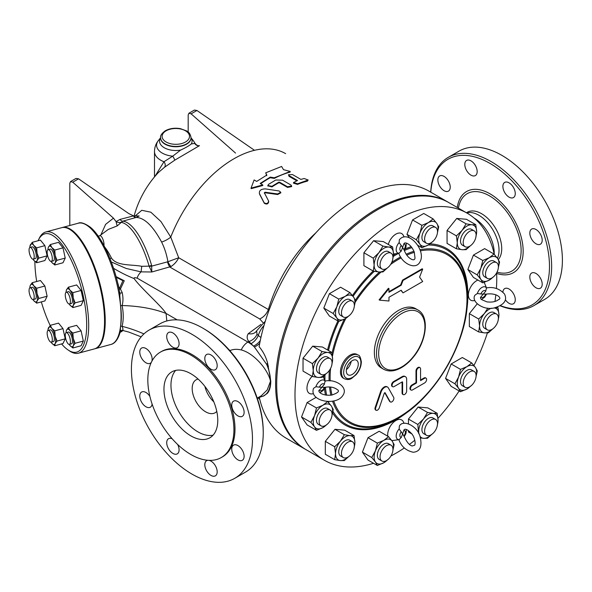 <?xml version="1.0" encoding="UTF-8"?>
<svg xmlns="http://www.w3.org/2000/svg" width="592" height="592" viewBox="0 0 592 592"><rect width="100%" height="100%" fill="white"/><g stroke="black" fill="none" stroke-linecap="round" stroke-linejoin="round"><path stroke-width="0.89" d="M502.911 292.026A8.754 5.054 60 0 1 504.702 288.6A8.754 5.054 60 0 1 513.449 293.654A8.754 5.054 60 0 1 513.449 303.763A8.754 5.054 60 0 1 505.39 299.796M444.052 190.698A8.754 5.054 60 0 1 438.332 182.98A8.754 5.054 60 0 1 439.671 175.972A8.754 5.054 60 0 1 444.052 176.401A8.754 5.054 60 0 1 449.765 184.119A8.754 5.054 60 0 1 448.425 191.127A8.754 5.054 60 0 1 444.052 190.698M466.607 170.526A8.754 5.054 60 0 1 466.607 160.417A8.754 5.054 60 0 1 475.361 165.471A8.754 5.054 60 0 1 475.361 175.58A8.754 5.054 60 0 1 466.607 170.526M502.889 186.421A8.754 5.054 60 0 1 504.702 182.41A8.754 5.054 60 0 1 511.444 184.756A8.754 5.054 60 0 1 515.262 193.562A8.754 5.054 60 0 1 513.449 197.573A8.754 5.054 60 0 1 506.708 195.227A8.754 5.054 60 0 1 502.889 186.421M531.638 229.067L531.638 229.067A8.754 5.054 60 0 1 540.385 234.121A8.754 5.054 60 0 1 540.385 244.222L540.385 244.222A8.754 5.054 60 0 1 531.638 239.168A8.754 5.054 60 0 1 531.638 229.067M536.012 273.482A8.754 5.054 60 0 1 541.732 281.2A8.754 5.054 60 0 1 540.385 288.208A8.754 5.054 60 0 1 536.012 287.779A8.754 5.054 60 0 1 530.299 280.068A8.754 5.054 60 0 1 531.638 273.053A8.754 5.054 60 0 1 536.012 273.482M500.447 305.694A84.086 48.544 -120 0 0 549.487 266.415A84.086 48.544 -120 0 0 492.5 164.924A84.086 48.544 -120 0 0 430.784 192.185M498.353 259.585A28.534 16.472 -120 0 0 501.72 248.64A28.534 16.472 -120 0 0 489.266 219.921A28.534 16.472 -120 0 0 467.273 212.276L466.429 212.765M430.695 192.141A85.603 49.425 60 0 1 448.307 157.331A85.603 49.425 60 0 1 514.27 180.264A85.603 49.425 60 0 1 551.64 266.415A85.603 49.425 60 0 1 533.91 305.605A85.603 49.425 60 0 1 500.218 305.827M533.91 305.605L544.67 299.389A85.603 49.425 -120 0 0 562.4 260.206A85.603 49.425 -120 0 0 525.03 174.055A85.603 49.425 -120 0 0 459.066 151.123L448.307 157.331M497.472 258.275A28.534 16.472 -120 0 0 499.026 250.194A28.534 16.472 -120 0 0 469.878 212.498L466.518 212.817M494.194 253.938A28.534 16.472 -120 0 0 494.216 252.976A28.534 16.472 -120 0 0 474.133 218.078M208.939 460.354A8.754 5.054 60 0 1 216.228 467.495A8.754 5.054 60 0 1 215.37 475.857A8.754 5.054 60 0 1 206.615 470.803A8.754 5.054 60 0 1 206.615 460.702A8.754 5.054 60 0 1 208.007 460.295M177.674 444.503A8.754 5.054 60 0 1 177.274 453.864A8.754 5.054 60 0 1 170.533 451.518A8.754 5.054 60 0 1 166.715 442.712A8.754 5.054 60 0 1 168.528 438.709A8.754 5.054 60 0 1 172.154 438.761M152.107 404.04A8.754 5.054 60 0 1 150.338 407.215A8.754 5.054 60 0 1 141.592 402.16A8.754 5.054 60 0 1 141.592 392.052L141.592 392.052A8.754 5.054 60 0 1 149.894 396.388M151.382 362.23A8.754 5.054 60 0 1 150.338 363.229A8.754 5.054 60 0 1 141.592 358.175A8.754 5.054 60 0 1 141.592 348.066A8.754 5.054 60 0 1 145.965 348.503A8.754 5.054 60 0 1 151.804 361.386M177.274 337.573A8.754 5.054 60 0 1 177.274 347.674A8.754 5.054 60 0 1 168.528 342.62A8.754 5.054 60 0 1 168.528 332.519A8.754 5.054 60 0 1 177.274 337.573M217.183 365.664A8.754 5.054 60 0 1 215.37 369.667A8.754 5.054 60 0 1 206.615 364.613A8.754 5.054 60 0 1 206.615 354.512A8.754 5.054 60 0 1 213.357 356.858A8.754 5.054 60 0 1 217.183 365.664M242.306 416.324L242.306 416.324A8.754 5.054 60 0 1 233.551 411.27A8.754 5.054 60 0 1 233.551 401.161A8.754 5.054 60 0 1 242.306 406.216A8.754 5.054 60 0 1 242.306 416.324M237.925 459.873A8.754 5.054 60 0 1 232.212 452.162A8.754 5.054 60 0 1 233.551 445.147A8.754 5.054 60 0 1 242.306 450.201A8.754 5.054 60 0 1 242.306 460.31A8.754 5.054 60 0 1 237.925 459.873M327.672 423.865L322.936 427.602L316.483 430.332L307.122 424.93L301.528 416.975L310.889 422.377L314.552 415.673L316.483 407.962L322.936 405.231L327.665 401.509L331.328 405.986L333.259 409.464L332.045 415.073M316.483 430.332L314.552 426.854L310.889 422.377M373.537 463.277A142.672 82.377 -60 0 1 324.534 460.339L306.242 449.779A142.672 82.377 -60 0 1 276.693 384.46A142.672 82.377 -60 0 1 338.972 240.877A142.672 82.377 -60 0 1 448.914 202.656L467.206 213.216A142.672 82.377 -60 0 1 494.298 254.39M324.534 460.339A142.672 82.377 -60 0 1 294.986 395.027A142.672 82.377 -60 0 1 357.265 251.445A142.672 82.377 -60 0 1 467.206 213.216M496.636 272.897A142.672 82.377 -60 0 1 496.399 288.511M495.837 294.735A142.672 82.377 -60 0 1 494.956 301.461M487.401 332.926A142.672 82.377 -60 0 1 473.926 365.516M459.163 390.957A142.672 82.377 -60 0 1 437.984 418.322M414.829 440.248A142.672 82.377 -60 0 1 409.442 444.377M404.336 447.974A142.672 82.377 -60 0 1 390.935 455.981M496.962 307.211L498.072 307.855L498.938 314.811L498.064 320.775M498.375 318.888A13.697 7.911 120 0 0 498.938 314.811A13.697 7.911 120 0 0 494.091 307.921A13.697 7.911 120 0 0 494.024 307.914L498.072 307.855M332.541 401.117A97.843 56.492 120 0 0 398.246 418.041A97.843 56.492 120 0 0 467.436 298.205L467.436 295.822A100.758 58.171 -60 0 0 428.371 244.984L421.918 247.708L419.987 244.23A13.697 7.911 120 0 0 428.379 244.977A13.697 7.911 120 0 0 431.627 242.454M263.24 431.679L263.24 432.922L263.24 431.679A84.086 48.544 -120 0 0 203.781 328.701L202.708 328.079A85.603 49.425 60 0 1 263.24 432.922A85.603 49.425 60 0 1 245.51 472.113L234.75 478.321A85.603 49.425 -120 0 0 252.481 439.138A85.603 49.425 -120 0 0 215.111 352.987A85.603 49.425 -120 0 0 149.147 330.055A85.603 49.425 -120 0 0 149.14 428.897A85.603 49.425 -120 0 0 234.75 478.321M149.147 330.055L159.907 323.839A85.603 49.425 60 0 1 202.708 328.079M221.304 457.527L222.385 456.906A60.872 35.143 -120 0 0 234.987 429.037A60.872 35.143 -120 0 0 208.421 367.78A60.872 35.143 -120 0 0 161.505 351.47L160.432 352.092A60.872 35.143 -120 0 0 160.432 422.385A60.872 35.143 -120 0 0 221.304 457.527A60.872 35.143 -120 0 0 233.914 429.659A60.872 35.143 -120 0 0 207.341 368.402A60.872 35.143 -120 0 0 160.432 352.092M217.775 420.342A38.043 21.963 -120 0 0 201.162 382.055A38.043 21.963 -120 0 0 171.843 371.857A38.043 21.963 -120 0 0 171.843 415.791A38.043 21.963 -120 0 0 209.894 437.762A38.043 21.963 -120 0 0 217.775 420.342M175.669 370.4A38.043 21.963 -120 0 0 178.843 411.751A38.043 21.963 -120 0 0 213.068 435.179M198.105 379.065A19.025 10.982 -120 0 0 196.122 379.812A19.025 10.982 -120 0 0 196.122 401.776A19.025 10.982 -120 0 0 215.14 412.765A19.025 10.982 -120 0 0 216.783 411.41M204.913 386.428A19.025 10.982 -120 0 0 213.816 401.835M283.494 169.66L290.228 171.443L274.318 177.778L270.278 177.104L260.191 183.439L262.744 184.919L251.038 188.123L254.138 179.946L256.691 181.426L266.785 175.084L265.712 172.812L281.614 166.478L283.494 169.66M274.318 177.778L274.296 178.414A103.489 59.748 120 0 1 290.087 172.124L290.228 171.443M266.77 175.713L265.712 172.812M262.744 184.919L262.811 185.503L251.149 188.663L251.038 188.123M274.296 178.414L270.263 177.733A103.489 59.748 120 0 0 260.68 183.727M270.263 177.733L270.278 177.104M264.335 192.807L265.09 192.215L277.589 193.947L280.756 192.252L279.121 190.979L265.46 188.9C260.976 188.974 258.97 190.55 259.444 193.636L264.143 202.767C266.637 204.144 268.124 203.559 268.605 201.021L264.313 192.733M259.562 194.169L264.291 203.278C266.785 204.654 268.265 204.077 268.731 201.546L268.605 201.021M280.756 192.252L280.8 192.851L277.655 194.531L265.186 192.777L264.439 193.362M304.133 178.51L308.173 180.012L297.621 183.742L293.536 182.514L297.547 180.508L289.177 175.676L288.474 174.729L292.515 174.573L300.884 179.406L304.133 178.51M308.173 180.012L307.374 181.152A103.489 59.748 120 0 0 297.547 184.401L293.469 183.165L293.536 182.514M296.77 180.789L289.074 176.342L288.474 174.729M287.534 186.783L291.641 185.992L290.938 185.015L282.576 180.183L275.776 179.998L268.546 184.349L267.836 185.518L271.935 186.302L278.736 182.188L279.587 182.195L287.534 186.783L287.52 187.412L279.572 182.824L278.728 182.817A103.489 59.748 120 0 0 271.972 186.902L267.91 185.807M291.641 185.992L291.604 186.635L287.52 187.412M485.736 294.143A3.892 2.25 -60 0 1 483.316 297.236A3.892 2.25 -60 0 1 480.889 296.977L483.309 294.061L486.358 294.113C496.991 292.552 502.467 298.531 498.627 299.537C496.044 301.698 492.152 302.482 486.957 301.89L481.437 299.537C480.267 298.39 480.164 297.436 481.133 296.666L481.104 296.688M480.874 293.98L477.337 293.521L474.991 295.134C470.544 301.654 483.901 310.904 494.409 307.847C504.155 304.887 507.522 300.285 504.525 294.039C499.581 288.674 493.573 286.639 486.476 287.912L485.736 291.175L483.309 294.061L480.874 293.98A3.892 2.25 -60 0 1 483.309 290.887A3.892 2.25 -60 0 1 485.736 291.175M474.902 300.529L473.659 300.699A11.581 6.682 -60 0 1 468.39 294.905A11.581 6.682 -60 0 1 477.959 280.068M484.219 282.377A11.581 6.682 -60 0 1 484.226 282.391L486.498 287.941M65.608 297.857A6.09 2.102 74.9 0 1 66.252 292.256A6.09 2.102 74.9 0 1 69.863 297.584A6.09 2.102 74.9 0 1 69.419 304.007A6.09 2.102 74.9 0 1 65.608 297.857M66.252 292.256L68.317 291.693A6.09 2.102 74.9 0 1 71.928 297.029A6.09 2.102 74.9 0 1 71.484 303.452L69.419 304.007M65.608 333.274A6.09 2.102 74.9 0 1 66.252 332.637A6.09 2.102 74.9 0 1 69.863 337.973A6.09 2.102 74.9 0 1 69.419 344.396A6.09 2.102 74.9 0 1 66.141 340.178A6.09 2.102 74.9 0 1 65.608 333.274M66.252 332.637L68.317 332.082A6.09 2.102 74.9 0 1 71.928 337.41A6.09 2.102 74.9 0 1 71.484 343.841L69.419 344.396M49.728 331.328A6.09 2.102 74.9 0 1 52.163 337.692A6.09 2.102 74.9 0 1 51.312 342.176A6.09 2.102 74.9 0 1 47.7 336.841A6.09 2.102 74.9 0 1 48.152 330.417A6.09 2.102 74.9 0 1 49.728 331.328M48.152 330.417L50.216 329.862A6.09 2.102 74.9 0 1 51.8 330.765A6.09 2.102 74.9 0 1 54.235 337.137A6.09 2.102 74.9 0 1 53.384 341.614L51.312 342.176M33.855 293.965A6.09 2.102 74.9 0 1 33.211 299.567A6.09 2.102 74.9 0 1 29.6 294.239A6.09 2.102 74.9 0 1 30.044 287.816A6.09 2.102 74.9 0 1 33.855 293.965M30.044 287.816L32.116 287.253A6.09 2.102 74.9 0 1 35.927 293.41A6.09 2.102 74.9 0 1 35.283 299.012L33.211 299.567M33.855 258.549A6.09 2.102 74.9 0 1 33.211 259.185A6.09 2.102 74.9 0 1 29.6 253.85A6.09 2.102 74.9 0 1 30.044 247.426A6.09 2.102 74.9 0 1 33.315 251.644A6.09 2.102 74.9 0 1 33.855 258.549M30.044 247.426L32.116 246.871A6.09 2.102 74.9 0 1 35.387 251.089A6.09 2.102 74.9 0 1 35.927 257.994A6.09 2.102 74.9 0 1 35.283 258.63L33.211 259.185M69.9 305.028L69.797 304.895A9.132 3.152 -105.1 0 0 69.9 305.028A9.132 3.152 -105.1 0 0 73.245 305.442L72.868 307.588L69.9 305.028M69.197 304.036A9.132 3.152 -105.1 0 0 69.797 304.895L69.797 304.895M66.171 291.072L66.563 289.71A9.132 3.152 -105.1 0 0 66.134 291.301A9.132 3.152 -105.1 0 0 66.052 292.344M68.413 287.164L69.9 290.117A9.132 3.152 -105.1 0 0 66.563 289.71L68.413 287.164L76.642 284.944L81.097 290.465L83.324 300.677L75.095 302.889L73.245 305.442A9.132 3.152 -105.1 0 0 73.245 297.983L75.095 302.889M72.868 292.677L73.245 297.983A9.132 3.152 -105.1 0 0 69.9 290.117L72.868 292.677L81.097 290.465M66.171 331.461L66.563 330.092A9.132 3.152 -105.1 0 0 66.134 331.683A9.132 3.152 -105.1 0 0 66.052 332.726M68.413 327.546L69.9 330.506A9.132 3.152 -105.1 0 0 66.563 330.092L68.413 327.546L76.642 325.334L81.097 330.847L72.868 333.067L73.245 338.372A9.132 3.152 -105.1 0 0 69.9 330.506L72.868 333.067M69.9 345.417L69.797 345.284A9.132 3.152 -105.1 0 0 69.9 345.417A9.132 3.152 -105.1 0 0 73.245 345.824L72.868 347.978L69.9 345.417M69.197 344.418A9.132 3.152 -105.1 0 0 69.797 345.277L69.797 345.284M75.095 343.279L73.245 345.824A9.132 3.152 -105.1 0 0 73.245 338.372L75.095 343.279L83.324 341.066L81.097 345.758L72.868 347.978M48.063 329.241L50.313 325.326L51.8 328.286A9.132 3.152 -105.1 0 0 48.455 327.872A9.132 3.152 -105.1 0 0 48.033 329.463A9.132 3.152 -105.1 0 0 47.945 330.506M54.767 330.839L55.145 336.145A9.132 3.152 -105.1 0 0 51.8 328.286L54.767 330.839L62.996 328.627L65.224 338.839L56.995 341.059L55.145 343.604A9.132 3.152 -105.1 0 0 55.145 336.145L56.995 341.059M51.8 343.197L51.696 343.057A9.132 3.152 -105.1 0 0 51.8 343.197A9.132 3.152 -105.1 0 0 55.145 343.604L54.767 345.75L51.8 343.197M51.097 342.198A9.132 3.152 -105.1 0 0 51.689 343.057L51.696 343.064M33.7 285.677L36.667 288.237L37.037 293.543A9.132 3.152 -105.1 0 0 33.7 285.677A9.132 3.152 -105.1 0 0 30.355 285.27L32.205 282.717L33.7 285.677M38.894 298.449L37.037 301.002A9.132 3.152 -105.1 0 0 37.037 293.543L38.894 298.449L47.116 296.237L44.888 300.936L36.667 303.148L33.7 300.588A9.132 3.152 -105.1 0 0 37.037 301.002L36.667 303.148M29.963 286.632L30.355 285.27A9.132 3.152 -105.1 0 0 29.933 286.854A9.132 3.152 -105.1 0 0 29.844 287.897M32.997 299.596A9.132 3.152 -105.1 0 0 33.589 300.455L33.589 300.455M37.037 253.161L38.894 258.068L37.037 260.613A9.132 3.152 -105.1 0 0 37.037 253.161A9.132 3.152 -105.1 0 0 33.7 245.295L36.667 247.856L37.037 253.161M36.667 262.767L33.7 260.206A9.132 3.152 -105.1 0 0 37.037 260.613L36.667 262.767L44.888 260.547L47.116 255.855L38.894 258.068M32.997 259.207A9.132 3.152 -105.1 0 0 33.589 260.066L33.589 260.073M29.963 246.25L32.205 242.335L33.7 245.295A9.132 3.152 -105.1 0 0 30.355 244.881A9.132 3.152 -105.1 0 0 29.933 246.472A9.132 3.152 -105.1 0 0 29.844 247.515M83.324 300.677L81.097 305.376L72.868 307.588M65.224 338.839L62.996 343.538L54.767 345.75M62.996 328.627L58.534 323.114L50.313 325.326M36.667 288.237L44.888 286.025L40.434 280.504L32.205 282.717M36.667 247.856L44.888 245.636L40.434 240.123L32.205 242.335M44.888 245.636L47.116 255.855M81.097 330.847L83.324 341.066M44.888 286.025L47.116 296.237M103.985 245.621A6.09 2.102 -105.1 0 0 102.786 238.998A6.09 2.102 -105.1 0 0 99.87 235.727L98.22 236.171M49.728 260.495A6.09 2.102 74.9 0 1 47.301 254.131A6.09 2.102 74.9 0 1 48.152 249.646A6.09 2.102 74.9 0 1 51.756 254.982A6.09 2.102 74.9 0 1 51.312 261.405A6.09 2.102 74.9 0 1 49.728 260.495M48.152 249.646L50.216 249.091A6.09 2.102 74.9 0 1 53.828 254.427A6.09 2.102 74.9 0 1 53.384 260.85L51.312 261.405M55.145 262.833L54.767 264.987L51.8 262.426A9.132 3.152 -105.1 0 0 55.145 262.833A9.132 3.152 -105.1 0 0 55.145 255.381L56.995 260.288L55.145 262.833M51.097 261.427A9.132 3.152 -105.1 0 0 51.689 262.293L51.696 262.293M48.063 248.47L48.455 247.101A9.132 3.152 -105.1 0 0 48.033 248.692A9.132 3.152 -105.1 0 0 47.945 249.735M51.8 247.515L54.767 250.076L55.145 255.381A9.132 3.152 -105.1 0 0 51.8 247.515A9.132 3.152 -105.1 0 0 48.455 247.101L50.313 244.555L51.8 247.515M50.313 244.555L58.534 242.343L62.996 247.856L54.767 250.076M62.996 247.856L65.224 258.075L56.995 260.288M65.224 258.075L62.996 262.767L54.767 264.987M139.113 215.999L136.167 217.449A7.607 3.241 74.5 0 1 133.644 215.858L120.043 219.403A7.607 3.256 -105.7 0 0 122.677 221.201L136.167 217.449C144.396 217.701 152.877 225.907 161.609 242.061C164.591 248.048 166.692 254.604 167.913 261.738L151.767 266.119A7.607 0.681 172 0 0 149.243 266.43L151.826 271.987L151.619 265.438A7.607 0.392 163.8 0 0 149.11 266.141L141.747 266.311C131.35 264.269 116.809 266.222 111.414 258.008A41.928 14.467 -105.1 0 0 104.791 247.167M120.043 219.403L116.062 221.63L117.157 225.937L122.677 221.201A53.487 18.456 -105.1 0 1 151.619 265.438M117.157 225.937L108.321 229.407M167.484 261.886A7.607 2.627 -105.1 0 0 169.934 267.11L259.725 318.955C263.773 317.075 266.659 313.93 268.383 309.52L178.703 257.749L167.913 261.738A7.607 2.642 -114.6 0 0 171.021 266.533C174.477 264.232 177.038 261.301 178.703 257.749L170.748 237.096A103.489 59.748 -60 0 1 285.655 153.654M268.383 309.52L268.428 309.357A103.489 59.748 -60 0 1 315.95 232.745M62.034 227.594A62.774 21.66 74.9 0 1 62.375 227.498A62.774 21.66 74.9 0 1 104.643 309.527A62.774 21.66 74.9 0 1 95.016 348.732A62.774 21.66 74.9 0 1 94.668 348.814M50.179 325.474A61.257 21.134 74.9 0 1 41.322 301.898M36.689 281.511A61.257 21.134 74.9 0 1 34.876 261.42M38.08 240.752A61.257 21.134 74.9 0 1 38.45 239.952A61.257 21.134 74.9 0 1 81.178 287.446A61.257 21.134 74.9 0 1 68.073 349.968A61.257 21.134 74.9 0 1 61.568 343.922M68.073 349.968L69.634 351.012A62.774 21.66 -105.1 0 0 78.462 353.187A62.774 21.66 -105.1 0 0 83.065 286.935A62.774 21.66 -105.1 0 0 45.828 231.953A62.774 21.66 -105.1 0 0 39.279 238.265L38.45 239.952M45.828 231.953L61.686 227.683A62.774 21.66 74.9 0 1 98.923 282.665A62.774 21.66 74.9 0 1 94.328 348.917L78.462 353.187M464.069 378.88A9.132 5.269 -60 0 1 474.222 371.473A9.132 5.269 -60 0 1 474.222 382.018A9.132 5.269 -60 0 1 465.09 387.286A9.132 5.269 -60 0 1 464.069 378.88M465.09 387.286L462.404 385.732A9.132 5.269 -60 0 1 461.375 377.326A9.132 5.269 -60 0 1 471.535 369.919L474.222 371.473M427.838 422.799A9.132 5.269 -60 0 1 435.631 419.484A9.132 5.269 -60 0 1 435.631 430.029A9.132 5.269 -60 0 1 426.499 435.298A9.132 5.269 -60 0 1 427.838 422.799M426.499 435.298L423.813 433.744A9.132 5.269 -60 0 1 425.145 421.245A9.132 5.269 -60 0 1 432.944 417.93L435.631 419.484M386.502 445.665A9.132 5.269 -60 0 1 391.068 445.214A9.132 5.269 -60 0 1 391.068 455.751A9.132 5.269 -60 0 1 381.936 461.027A9.132 5.269 -60 0 1 380.538 453.709A9.132 5.269 -60 0 1 386.502 445.665M381.936 461.027L379.25 459.473A9.132 5.269 -60 0 1 377.844 452.155A9.132 5.269 -60 0 1 383.808 444.111A9.132 5.269 -60 0 1 388.374 443.66L391.068 445.214M351.137 441.351A9.132 5.269 -60 0 1 352.477 441.765A9.132 5.269 -60 0 1 352.477 452.31A9.132 5.269 -60 0 1 343.345 457.579A9.132 5.269 -60 0 1 342.79 448.092A9.132 5.269 -60 0 1 351.137 441.351M343.345 457.579L340.652 456.025A9.132 5.269 -60 0 1 340.097 446.538A9.132 5.269 -60 0 1 348.444 439.797A9.132 5.269 -60 0 1 349.783 440.211L352.477 441.765M331.217 411.018A9.132 5.269 -60 0 1 329.559 421.615A9.132 5.269 -60 0 1 321.064 425.877A9.132 5.269 -60 0 1 321.064 415.332A9.132 5.269 -60 0 1 330.195 410.064A9.132 5.269 -60 0 1 331.217 411.018M321.064 425.877L318.37 424.323A9.132 5.269 -60 0 1 318.37 413.786A9.132 5.269 -60 0 1 327.502 408.51L330.195 410.064M332.082 362.785A9.132 5.269 -60 0 1 328.101 371.976A9.132 5.269 -60 0 1 321.064 374.425A9.132 5.269 -60 0 1 321.064 363.88A9.132 5.269 -60 0 1 330.195 358.604A9.132 5.269 -60 0 1 332.082 362.785M321.064 374.425L318.37 372.871A9.132 5.269 -60 0 1 318.37 362.326A9.132 5.269 -60 0 1 327.502 357.05L330.195 358.604M353.498 309.586A9.132 5.269 -60 0 1 343.345 316.994A9.132 5.269 -60 0 1 343.345 306.449A9.132 5.269 -60 0 1 352.477 301.18A9.132 5.269 -60 0 1 353.498 309.586M343.345 316.994L340.652 315.44A9.132 5.269 -60 0 1 340.652 304.895A9.132 5.269 -60 0 1 349.783 299.626L352.477 301.18M389.728 265.667A9.132 5.269 -60 0 1 381.936 268.983A9.132 5.269 -60 0 1 381.936 258.438A9.132 5.269 -60 0 1 391.068 253.169A9.132 5.269 -60 0 1 389.728 265.667M381.936 268.983L379.25 267.429A9.132 5.269 -60 0 1 379.25 256.884A9.132 5.269 -60 0 1 388.374 251.615L391.068 253.169M431.065 242.801A9.132 5.269 -60 0 1 426.499 243.253A9.132 5.269 -60 0 1 426.499 232.715A9.132 5.269 -60 0 1 435.631 227.439A9.132 5.269 -60 0 1 437.029 234.758A9.132 5.269 -60 0 1 431.065 242.801M426.499 243.253L423.813 241.706A9.132 5.269 -60 0 1 423.813 231.161A9.132 5.269 -60 0 1 432.944 225.885L435.631 227.439M466.429 247.116A9.132 5.269 -60 0 1 465.09 246.701A9.132 5.269 -60 0 1 465.09 236.156A9.132 5.269 -60 0 1 474.222 230.887A9.132 5.269 -60 0 1 474.784 240.374A9.132 5.269 -60 0 1 466.429 247.116M465.09 246.701L462.404 245.147A9.132 5.269 -60 0 1 462.404 234.61A9.132 5.269 -60 0 1 471.535 229.333L474.222 230.887M486.35 277.448A9.132 5.269 -60 0 1 488.008 266.851A9.132 5.269 -60 0 1 496.503 262.589A9.132 5.269 -60 0 1 496.503 273.134A9.132 5.269 -60 0 1 487.371 278.403A9.132 5.269 -60 0 1 486.35 277.448M487.371 278.403L484.685 276.849A9.132 5.269 -60 0 1 483.657 275.894A9.132 5.269 -60 0 1 485.322 265.297A9.132 5.269 -60 0 1 493.817 261.035L496.503 262.589M460.509 369.371L466.97 366.64A13.697 7.911 120 0 0 458.578 377.074L460.509 369.371L451.156 363.969L462.337 357.516L471.698 362.918L475.354 367.395A13.697 7.911 120 0 0 466.97 366.64L471.698 362.918M458.578 388.263L454.922 383.786L458.578 377.074A13.697 7.911 120 0 0 458.578 388.263A13.697 7.911 120 0 0 466.97 389.011L460.509 391.741L458.578 388.263M471.698 385.274L466.97 389.011A13.697 7.911 120 0 0 470.218 386.48M476.094 376.32A13.697 7.911 120 0 0 475.354 367.395L477.285 370.873L476.079 376.475M427.513 412.424L433.218 413.357A13.697 7.911 120 0 0 423.532 418.951L427.513 412.424L418.152 407.022L427.838 407.888L437.192 413.29L438.058 420.246A13.697 7.911 120 0 0 433.218 413.357L437.192 413.29M418.611 433.27L417.826 424.471L423.532 418.951A13.697 7.911 120 0 0 418.692 431.427A13.697 7.911 120 0 0 418.981 433.988M419.95 436.215A13.697 7.911 120 0 0 423.532 438.317L420.505 437.902M431.76 434.402L427.513 438.25L423.532 438.317A13.697 7.911 120 0 0 431.627 434.491M437.495 424.323A13.697 7.911 120 0 0 438.058 420.246L437.192 426.21M388.537 436.652L392.2 441.129A13.697 7.911 120 0 0 383.808 440.381L388.537 436.652L379.183 431.25L367.995 437.71L377.356 443.112L383.808 440.381A13.697 7.911 120 0 0 375.424 450.815L377.356 443.112M375.424 461.997L371.761 457.52L375.424 450.815A13.697 7.911 120 0 0 375.424 461.997A13.697 7.911 120 0 0 383.808 462.752L377.356 465.475L375.424 461.997M392.933 450.053A13.697 7.911 120 0 0 392.2 441.129L394.131 444.607L392.918 450.216M388.544 459.015L383.808 462.752A13.697 7.911 120 0 0 387.064 460.221M354.038 435.571L354.904 442.527A13.697 7.911 120 0 0 350.064 435.638L354.038 435.571L344.685 430.169L334.998 429.304L344.352 434.706L350.064 435.638A13.697 7.911 120 0 0 340.378 441.225L344.352 434.706M335.531 453.709L334.672 446.753L340.378 441.225A13.697 7.911 120 0 0 335.531 453.709A13.697 7.911 120 0 0 340.378 460.598L334.672 459.666L335.531 453.709M354.342 446.605A13.697 7.911 120 0 0 354.904 442.527L354.031 448.492M348.607 456.684L344.352 460.532L340.378 460.598A13.697 7.911 120 0 0 348.473 456.772M332.06 414.911A13.697 7.911 120 0 0 331.328 405.986A13.697 7.911 120 0 0 322.936 405.231A13.697 7.911 120 0 0 314.552 415.673A13.697 7.911 120 0 0 314.552 426.854A13.697 7.911 120 0 0 322.936 427.602A13.697 7.911 120 0 0 326.192 425.071M331.757 365.323L332.623 359.366A13.697 7.911 120 0 0 327.783 352.477L331.757 352.41L332.623 359.366A13.697 7.911 120 0 1 332.06 363.451M318.096 358.071L322.07 351.544L327.783 352.477A13.697 7.911 120 0 0 318.096 358.071A13.697 7.911 120 0 0 313.249 370.555L312.384 363.599L318.096 358.071M326.325 373.522L322.07 377.378L318.096 377.444A13.697 7.911 120 0 0 326.192 373.619M318.096 377.444L312.384 376.512L313.249 370.555A13.697 7.911 120 0 0 318.096 377.444M349.953 314.981L345.217 318.718A13.697 7.911 120 0 0 348.473 316.187M354.342 306.02A13.697 7.911 120 0 0 353.609 297.103L355.54 300.581L354.327 306.182M345.217 296.348L349.946 292.626L353.609 297.103A13.697 7.911 120 0 0 345.217 296.348A13.697 7.911 120 0 0 336.833 306.782L338.765 299.078L345.217 296.348M338.765 321.449L336.833 317.971A13.697 7.911 120 0 0 345.217 318.718L338.765 321.449L329.404 316.039L323.809 308.084L329.404 293.676L338.765 299.078M336.833 317.971L333.17 313.494L336.833 306.782A13.697 7.911 120 0 0 336.833 317.971M387.198 268.087L382.95 271.935L378.969 272.002A13.697 7.911 120 0 0 387.064 268.176M392.933 258.016A13.697 7.911 120 0 0 393.495 253.931L392.629 259.895M388.655 247.042L392.629 246.975L393.495 253.931A13.697 7.911 120 0 0 388.655 247.042A13.697 7.911 120 0 0 378.969 252.636L382.95 246.109L388.655 247.042M373.263 271.069L374.129 265.112A13.697 7.911 120 0 0 378.969 272.002L373.263 271.069L363.902 265.667L363.902 252.754L373.589 240.707L382.95 246.109M374.129 265.112L373.263 258.156L378.969 252.636A13.697 7.911 120 0 0 374.129 265.112M433.107 241.24L428.379 244.977M437.495 232.286A13.697 7.911 120 0 0 436.763 223.362L438.694 226.84L437.488 232.449M416.324 239.753L419.987 233.048A13.697 7.911 120 0 0 419.987 244.23L416.324 239.753L406.97 234.351L412.557 219.935L423.746 213.483L433.1 218.885L436.763 223.362A13.697 7.911 120 0 0 428.379 222.614L433.1 218.885M419.987 233.048L421.918 225.337L428.379 222.614A13.697 7.911 120 0 0 419.987 233.048M456.417 248.788L457.283 242.831A13.697 7.911 120 0 0 462.123 249.72L456.417 248.788L447.056 243.386L447.056 230.473L456.417 235.875L462.123 230.355A13.697 7.911 120 0 0 457.283 242.831L456.417 235.875M470.351 245.806L466.104 249.654L462.123 249.72A13.697 7.911 120 0 0 470.218 245.895M476.094 235.734A13.697 7.911 120 0 0 476.656 231.65L475.783 237.621M471.809 224.76L475.79 224.694L476.656 231.65A13.697 7.911 120 0 0 471.809 224.76A13.697 7.911 120 0 0 462.123 230.355L466.104 223.828L471.809 224.76M477.204 274.895L480.859 268.191A13.697 7.911 120 0 0 480.859 279.372L477.204 274.895L467.843 269.493L473.437 255.085L482.791 260.487L489.251 257.757A13.697 7.911 120 0 0 480.859 268.191L482.791 260.487M493.98 276.39L489.251 280.127L482.791 282.85L480.859 279.372A13.697 7.911 120 0 0 489.251 280.127A13.697 7.911 120 0 0 492.5 277.596M498.375 267.429A13.697 7.911 120 0 0 497.635 258.504L499.567 261.982L498.36 267.591M489.251 257.757L493.98 254.027L497.635 258.504A13.697 7.911 120 0 0 489.251 257.757M454.922 383.786L445.561 378.384L451.156 386.339L460.509 391.741M408.465 430.547L408.465 431.982L411.854 433.943M408.465 423.768L408.465 419.069L417.826 424.471M371.761 457.52L362.408 452.118L367.995 460.073L377.356 465.475M362.408 452.118L367.995 437.71M334.672 446.753L325.311 441.351L325.311 454.264L334.672 459.666M325.311 441.351L334.998 429.304M301.528 416.975L307.122 402.56L316.483 407.962M307.122 402.56L316.084 397.387M312.384 376.512L303.03 371.11L303.03 358.197L312.384 363.599M303.03 358.197L312.717 346.142L322.07 351.544M312.717 346.142L322.396 347.008L331.757 352.41M323.809 308.084L333.17 313.494M329.404 293.676L340.585 287.216L349.946 292.626M363.902 252.754L373.263 258.156M373.589 240.707L383.276 241.573L392.629 246.975M412.557 219.935L421.918 225.337M447.056 230.473L456.743 218.426L466.429 219.292L475.79 224.694M456.743 218.426L466.104 223.828M473.437 255.085L484.619 248.625L493.98 254.027M467.843 269.493L473.437 277.448L482.791 282.85M445.561 378.384L451.156 363.969M408.465 419.069L418.152 407.022M417.656 245.243L421.918 247.708M409.324 237.703L406.97 234.351M485.484 325.681A9.132 5.269 -60 0 1 489.466 316.491A9.132 5.269 -60 0 1 496.503 314.041A9.132 5.269 -60 0 1 496.503 324.586A9.132 5.269 -60 0 1 487.371 329.862A9.132 5.269 -60 0 1 485.484 325.681M487.371 329.862L484.685 328.308A9.132 5.269 -60 0 1 482.791 324.127A9.132 5.269 -60 0 1 486.779 314.937A9.132 5.269 -60 0 1 493.817 312.495L496.503 314.041M478.699 319.036L484.404 313.508A13.697 7.911 120 0 0 479.564 325.992L478.699 319.036L469.345 313.634L477.174 303.888M492.64 328.96L488.385 332.815L484.404 332.882L478.699 331.949L479.564 325.992A13.697 7.911 120 0 0 484.404 332.882A13.697 7.911 120 0 0 492.5 329.056M491.612 308.188A13.697 7.911 120 0 0 484.404 313.508L487.823 308.143M469.345 313.634L469.345 326.547L478.699 331.949M305.701 449.461A142.672 82.377 -60 0 1 305.161 449.158A142.672 82.377 -60 0 1 275.613 383.838A142.672 82.377 -60 0 1 337.891 240.256A142.672 82.377 -60 0 1 447.841 202.035A142.672 82.377 -60 0 1 448.373 202.346M401.169 290.228L403.034 292.877L422.695 281.526L419.587 277.108L422.695 269.101L403.034 280.453L401.169 285.255L388.966 292.3L388.966 288.57L379.65 300.166L388.966 301.002L388.966 297.273L401.169 290.228M388.966 291.678L400.636 284.944L402.501 280.142L403.034 280.453M400.636 284.944L401.169 285.255M402.501 280.142L422.155 268.79L422.695 269.101M400.947 290.354L403.034 292.877M388.966 288.57L388.433 288.26L379.109 299.855L379.65 300.166M402.619 393.303A2.856 1.65 120 0 0 403.211 394.605A2.856 1.65 120 0 0 405.409 393.843A2.856 1.65 120 0 0 406.66 390.972L406.66 379.324A5.705 3.293 120 0 0 405.476 376.712A5.705 3.293 120 0 0 402.619 376.993L394.094 381.914A2.856 1.65 120 0 0 392.23 384.43A2.856 1.65 120 0 0 392.666 386.717A2.856 1.65 120 0 0 394.094 386.576L402.116 381.944A0.71 0.414 -60 0 1 402.619 382.232L402.619 393.303L402.079 392.992L402.079 381.966M392.666 386.717L392.126 386.406A2.856 1.65 -60 0 1 391.689 384.119A2.856 1.65 -60 0 1 393.554 381.603L402.079 376.682A5.705 3.293 -60 0 1 404.935 376.401L405.476 376.712M403.211 394.605L402.671 394.294A2.856 1.65 -60 0 1 402.079 392.992M412.491 385.274A2.856 1.65 120 0 0 410.633 387.79A2.856 1.65 120 0 0 411.07 390.076A2.856 1.65 120 0 0 412.491 389.928L424.597 382.943A2.856 1.65 120 0 0 426.462 380.427A2.856 1.65 120 0 0 426.025 378.14A2.856 1.65 120 0 0 424.597 378.281L420.564 380.612L420.564 368.964A2.856 1.65 120 0 0 419.972 367.654A2.856 1.65 120 0 0 417.774 368.424A2.856 1.65 120 0 0 416.531 371.295L416.531 382.943L412.491 385.274L411.958 384.963L415.991 382.632L416.531 382.943M420.564 379.99L424.064 377.97A2.856 1.65 -60 0 1 425.493 377.829L426.025 378.14M411.07 390.076L410.53 389.765A2.856 1.65 -60 0 1 410.093 387.479A2.856 1.65 -60 0 1 411.958 384.963M415.991 382.632L415.991 370.984A2.856 1.65 -60 0 1 417.234 368.113A2.856 1.65 -60 0 1 419.439 367.343L419.972 367.654M375.705 407.814A2.856 1.65 120 0 0 376.09 410.263A2.856 1.65 120 0 0 379.331 407.77L384.252 393.325A0.71 0.414 -60 0 1 385.155 392.807L390.076 401.568A2.856 1.65 120 0 0 390.461 401.968A2.856 1.65 120 0 0 393.058 400.717A2.856 1.65 120 0 0 393.702 397.432L388.33 387.856A5.705 3.293 120 0 0 387.56 387.057A5.705 3.293 120 0 0 381.078 392.045L375.705 407.814L375.173 407.503L380.538 391.734A5.705 3.293 -60 0 1 387.02 386.746L387.56 387.057M376.09 410.263L375.557 409.953A2.856 1.65 -60 0 1 375.173 407.503M390.461 401.968L389.921 401.657A2.856 1.65 -60 0 1 389.536 401.258L384.741 392.718M346.313 370.977A8.443 4.877 -60 0 1 350.005 362.482A8.443 4.877 -60 0 1 356.51 360.217A8.443 4.877 -60 0 1 356.51 369.97A8.443 4.877 -60 0 1 348.066 374.847A8.443 4.877 -60 0 1 346.313 370.977M346.424 369.615A8.443 4.877 120 0 0 351.16 361.416M344.366 378.769L343.286 378.147A13.697 7.911 -60 0 1 340.452 371.88A13.697 7.911 -60 0 1 346.431 358.093A13.697 7.911 -60 0 1 356.983 354.43L358.056 355.052A13.697 7.911 120 0 0 347.504 358.715A13.697 7.911 120 0 0 341.525 372.501A13.697 7.911 120 0 0 344.366 378.769C347.363 379.894 349.835 379.731 351.781 378.281L356.229 374.558C359.529 370.577 361.231 366.33 361.342 361.816C360.528 357.22 359.433 354.963 358.056 355.052M383.594 369.23L381.44 367.987A34.24 19.773 -60 0 1 374.351 352.307A34.24 19.773 -60 0 1 389.292 317.852A34.24 19.773 -60 0 1 415.68 308.676L417.834 309.919A34.24 19.773 120 0 0 391.445 319.095A34.24 19.773 120 0 0 376.497 353.55A34.24 19.773 120 0 0 383.594 369.23C388.441 371.82 394.006 371.495 400.288 368.261C405.061 365.73 409.494 361.934 413.564 356.858C426.773 340.918 429.733 316.209 417.834 309.919M388.271 244.459A11.581 6.682 -60 0 1 395.937 234.092A11.581 6.682 -60 0 1 403.522 235.794L403.996 236.955M313.486 393.724L312.243 393.895A11.581 6.682 -60 0 1 306.974 388.174A11.581 6.682 -60 0 1 312.117 376.357M387.797 436.23A11.581 6.682 -60 0 1 395.87 420.52A11.581 6.682 -60 0 1 403.522 422.185L403.996 423.347M398.89 439.678L398.853 439.678C401.295 446.457 406.068 450.645 413.179 452.244C420.091 451.718 422.392 446.501 420.083 436.585C417.478 425.951 402.782 419.01 399.363 426.122L399.141 428.963L402.597 433.855L401.309 437.407L399.141 439.634L392.947 440.492A11.581 6.682 -60 0 1 391.756 440.522M259.37 397.683A142.672 82.377 120 0 0 286.328 438.28L305.161 449.158M447.841 202.035L429.008 191.164A142.672 82.377 120 0 0 329.322 219.284A142.672 82.377 120 0 0 259.118 346.675C263.159 351.485 265.986 357.006 267.621 363.236L270.773 381.048C270.781 386.517 269.656 390.609 267.392 393.317L263.018 396.3M269.094 310.09L268.428 309.357M267.392 393.317L263.965 395.782M260.954 324.409L248.292 333.666C246.612 336.323 246.805 338.935 248.869 341.503L254.412 347.023L266.615 364.317L268.465 366.159M248.292 333.666A9.894 7.578 -147.4 0 0 256.632 330.913A9.894 7.578 -147.4 0 0 256.632 330.906L256.654 330.869M260.258 340.637A9.894 4.603 135.6 0 1 253.524 346.128A31.961 18.448 -120 0 0 247.907 342.058L248.869 341.503A9.894 7.237 139.3 0 0 257.039 334.206L256.632 330.913M250.956 343.708A9.894 5.247 128.3 0 0 258.29 335.516L257.039 334.206M260.931 337.507L258.29 335.516A15.222 8.784 -60 0 1 264.002 325.519M229.844 350.693A27.395 15.814 60 0 1 230.251 350.501C233.241 349.162 236.911 348.977 241.255 349.939C254.042 353.224 268.139 369.793 270.5 381.204A31.961 18.448 -120 0 0 266.615 364.317A9.894 3.101 142.2 0 1 267.621 363.236M111.296 261.953L126.081 268.428L140.985 271.869C138.617 274.422 137.403 276.538 137.337 278.225C134.88 277.456 133.814 277.581 134.155 278.595C139.882 287.061 161.794 306.36 166.056 313.442L177.171 319.858M196.936 110.482L194.405 110.068L188.915 113.242L191.112 113.842L196.936 110.482L254.479 150.309M188.182 132.097L188.182 114.952L188.915 113.242M235.542 153.076L191.112 113.842M134.095 215.969A103.489 103.489 0 0 1 158.39 172.524L164.495 167.284L174.699 160.203L199.378 145.721C197.861 145.891 196.426 145.121 195.094 143.397L194.768 143.449A4.566 4.484 -99.3 0 0 199.4 145.699L199.497 145.684M161.609 242.061A11.411 4.403 153 0 0 170.748 237.096L160.972 221.578L150.856 212.202L141.777 210.293L135.006 216.139M116.091 221.6A7.607 5.076 -134.2 0 0 120.909 222.318A53.028 18.3 74.9 0 1 149.11 266.141L149.243 266.43M139.194 215.984L133.644 215.858M116.062 221.63L113.486 218.159L72.742 182.181L78.566 178.821L76.028 178.414L70.537 181.581L72.742 182.181M69.804 225.493L69.804 183.291L70.537 181.581M78.566 178.821L128.79 213.586L133.2 215.725A7.607 3.241 74.5 0 0 135.886 217.523M109.986 258.586A7.607 3.5 153.9 0 0 111.414 258.008M141.133 271.595L141.747 266.311M140.985 271.869L151.826 271.987L171.021 266.533M121.101 330.551L122.899 330.469A7.607 7.607 0 0 1 120.146 332.282M143.9 333.932A95.874 63.448 8.6 0 0 122.093 326.318A2.279 1.524 14.5 0 0 120.568 326.207L120.294 331.698L122.196 330.269C123.247 330.432 123.21 329.115 122.093 326.318C123.617 320.035 123.617 313.109 122.093 305.539C123.21 301.728 123.247 297.406 122.196 292.596L120.442 289.014L124.253 280.756L116.076 276.619M116.247 277.263L122.929 280.719L119.71 287.845L120.442 289.014L119.11 289.377M119.71 287.845L118.748 287.194A1.524 0.518 -7.4 0 0 118.666 287.209M118.748 287.194A7.37 2.546 -105.1 0 0 117.69 282.895M119.606 292.5L120.568 305.864A2.279 1.043 -12.1 0 1 122.093 305.539A95.874 45.85 172.6 0 1 166.056 313.442L166.826 320.968M119.799 293.04A2.279 0.807 157 0 0 122.196 292.596M160.587 137.803A16.265 9.391 0 0 0 163.969 147.563A16.265 9.391 0 0 0 180.641 150.079C185.525 147.815 189.092 145.758 191.334 143.908A16.265 9.391 0 0 0 191.024 137.803M180.641 150.079L172.716 156.177A4.566 0.725 -123.9 0 1 174.699 160.203M191.024 137.758L193.288 140.63A19.218 11.093 0 0 1 194.768 143.449L191.334 143.908M160.587 137.758L158.316 140.63A19.218 11.093 0 0 0 172.716 156.177L163.969 161.742A4.566 3.345 -125.9 0 1 164.495 167.284M154.497 176.919L154.497 151.515A21.305 12.299 0 0 0 163.969 161.742L154.956 176.372M120.568 305.864C121.589 313.412 121.589 320.191 120.568 326.207M120.072 294.638L120.072 294.646C115.603 266.644 102.305 236.452 89.851 226.847C84.419 223.169 80.549 221.963 78.24 223.221A62.774 21.66 74.9 0 1 120.502 305.257M257.246 398.12L263.884 395.833A31.961 18.448 -120 0 0 270.5 381.204L267.192 389.965L261.272 395.796L257.231 398.127M403.774 244.244L403.759 244.281C403.944 243.06 404.824 242.668 406.401 243.105C409.56 244.267 412.187 247.241 414.274 252.037L414.999 258.001C414.829 259.703 413.786 260.191 411.869 259.459C408.539 257.927 405.971 254.804 404.166 250.083L402.597 247.463L403.885 243.911A3.892 2.25 -60 0 1 405.35 245.895A3.892 2.25 -60 0 1 403.885 249.535M401.309 251.015L398.853 253.287C401.354 262.67 415.606 271.025 420.061 261.738C426.477 250.416 408.095 228.986 399.363 239.73L399.141 242.572L402.597 247.463L401.309 251.015A3.892 2.25 -60 0 1 399.844 249.054A3.892 2.25 -60 0 1 401.309 245.399M319.458 387.175L315.921 386.709L313.575 388.33C308.639 401.265 336.382 406.46 342.983 395.249C348.799 386.746 334.436 378.577 325.06 381.107L324.32 384.371L321.885 387.257L319.458 387.175A3.892 2.25 -60 0 1 321.885 384.082A3.892 2.25 -60 0 1 324.32 384.371M324.32 387.338A3.892 2.25 -60 0 1 321.9 390.424A3.892 2.25 -60 0 1 319.465 390.165L321.885 387.257L324.941 387.309C329.966 386.458 334.058 387.205 337.211 389.551C339.971 391.053 338.121 392.903 331.653 395.093C320.59 396.122 317.009 390.565 319.71 389.862L319.687 389.891M403.774 430.643L403.759 430.673C403.907 429.326 405.653 427.217 411.758 433.81C413.401 435.379 416.095 441.78 414.74 445.162L412.239 445.983C409.486 445.384 406.793 442.209 404.166 436.474L402.597 433.855L403.885 430.303A3.892 2.25 -60 0 1 405.35 432.286A3.892 2.25 -60 0 1 403.885 435.919M497.036 272.135A44.674 25.789 -120 0 0 521.13 250.608A44.674 25.789 -120 0 0 492.263 197.602A44.674 25.789 -120 0 0 458.423 208.147M457.268 207.481A46.857 27.054 60 0 1 492.507 195.367A46.857 27.054 60 0 1 523.165 251.223A46.857 27.054 60 0 1 496.658 273.4M420.305 250.86A96.77 55.87 -60 0 1 466.984 298.827A96.77 55.87 -60 0 1 409.575 409.953A96.77 55.87 -60 0 1 333.681 400.902M331.986 395.034A96.77 55.87 -60 0 1 330.632 387.042M330.188 380.9A96.77 55.87 -60 0 1 330.595 368.409M332.423 356.251A96.77 55.87 -60 0 1 345.883 318.318M355.289 302.105A96.77 55.87 -60 0 1 381.011 272.091M390.624 264.432A96.77 55.87 -60 0 1 401.235 257.831M406.785 255.145A96.77 55.87 -60 0 1 414.378 252.325M332.941 411.359A100.758 58.171 -60 0 0 396.189 419.225L398.246 418.041C435.32 397.691 468.346 340.481 467.436 298.205A97.843 56.492 120 0 0 419.928 249.765M413.971 251.267A97.843 56.492 120 0 0 406.149 254.22M400.658 256.913A97.843 56.492 120 0 0 391.771 262.345M379.524 272.046A97.843 56.492 120 0 0 355.378 300.188M344.337 319.199A97.843 56.492 120 0 0 331.971 353.461M329.359 370.437A97.843 56.492 120 0 0 329.1 380.856M329.515 386.961A97.843 56.492 120 0 0 330.869 395.204M328.937 402.952A100.758 58.171 -60 0 1 328.405 401.435M326.695 395.249A100.758 58.171 -60 0 1 325.408 387.22M324.978 380.893A100.758 58.171 -60 0 1 324.993 374.862M328.464 350.508A100.758 58.171 -60 0 1 338.75 321.441M353.069 296.363A100.758 58.171 -60 0 1 374.314 271.291M393.354 256.388A100.758 58.171 -60 0 1 398.631 253.324M404.321 250.534A100.758 58.171 -60 0 1 411.921 247.641M418.13 246.02A100.758 58.171 -60 0 1 418.773 245.895M466.119 314.485A101.831 58.793 120 0 0 467.88 295.201A101.831 58.793 120 0 0 430.11 243.86M411.181 246.694A101.831 58.793 120 0 0 405.12 248.98M395.708 253.724A101.831 58.793 120 0 0 393.465 255.063M373.145 271.003A101.831 58.793 120 0 0 352.432 295.541M337.891 320.945A101.831 58.793 120 0 0 327.546 349.983M323.898 375.861A101.831 58.793 120 0 0 323.861 378.162M324.46 388.692A101.831 58.793 120 0 0 325.511 395.079M332.6 413.001A101.831 58.793 120 0 0 411.692 408.761M277.655 194.531L277.589 193.947M264.291 203.278L264.143 202.767M265.186 192.777L265.09 192.215M307.374 181.152L307.522 180.471M289.074 176.342L289.177 175.676M297.547 184.401L297.621 183.742M271.972 186.902L271.935 186.302M278.728 182.817L278.736 182.188M279.572 182.824L279.587 182.195M486.58 288.178A7.185 4.151 120 0 0 481.962 287.423A7.185 4.151 120 0 0 477.337 293.521M402.079 376.682L402.619 376.993M393.554 381.603L394.094 381.914M402.116 381.944L402.619 382.232M424.064 377.97L424.597 378.281M415.991 370.984L416.531 371.295M389.536 401.258L390.076 401.568M380.538 391.734L381.078 392.045M343.678 372.501A12.173 7.03 -60 0 1 356.591 356.436A12.173 7.03 -60 0 1 356.591 373.656A12.173 7.03 -60 0 1 343.678 372.501M378.651 353.55A32.723 18.892 -60 0 1 413.357 310.378A32.723 18.892 -60 0 1 413.357 356.65A32.723 18.892 -60 0 1 378.651 353.55M259.74 399.267A15.222 8.784 -60 0 1 258.63 397.868M254.412 347.023A9.894 4.336 137.8 0 0 259.725 343.323M137.337 278.225L247.907 342.058A11.411 6.593 120 0 0 241.255 349.939M259.725 318.955L262.989 322.64M113.486 218.159L105.613 224.361L100.892 234.891M113.538 268.294A95.874 50.105 -137.5 0 0 134.155 278.595M160.587 137.655A15.222 8.784 0 0 0 175.802 146.439A15.222 8.784 0 0 0 191.024 137.655C190.469 134.221 188.952 131.964 186.465 130.869L180.397 128.649C174.773 127.694 169.756 128.39 165.36 130.743C161.801 133.296 160.21 135.598 160.587 137.655L160.587 137.973A15.222 8.784 0 0 0 180.331 146.365A15.222 8.784 0 0 0 191.024 137.973A15.222 8.784 0 0 0 191.024 137.81M166.115 130.817A13.697 7.911 180 0 1 189.033 134.362A13.697 7.911 180 0 1 172.257 144.048A13.697 7.911 180 0 1 166.115 130.817M120.502 326.673A62.774 21.66 74.9 0 1 110.874 344.463L95.016 348.732M120.539 305.642A62.774 21.66 74.9 0 1 120.539 326.384M229.082 349.828L230.251 350.501M399.141 242.572A7.185 4.151 120 0 0 396.166 249.624A7.185 4.151 120 0 0 399.141 253.243M325.163 381.374A7.185 4.151 120 0 0 320.538 380.612A7.185 4.151 120 0 0 315.921 386.709M401.309 437.407A3.892 2.25 -60 0 1 399.844 435.446A3.892 2.25 -60 0 1 401.309 431.79M399.141 428.963A7.185 4.151 120 0 0 396.166 436.015A7.185 4.151 120 0 0 399.141 439.634M467.436 298.205L467.436 295.822M267.887 186.103L267.836 185.518M486.557 294.076L484.693 297.169L481.4 299.508M66.134 291.301L66.186 290.931M66.134 331.683L66.186 331.313M48.033 329.463L48.078 329.093M29.933 246.472L29.977 246.102M48.033 248.692L48.078 248.322M99.708 235.764L108.425 229.333M259.762 399.356L258.193 397.957M265.29 321.227L256.773 330.639M141.155 336.841L128.723 332.038L121.908 330.24M195.094 143.397L193.288 140.63M154.497 151.515C154.549 147.445 155.822 143.819 158.316 140.63M62.375 227.498L78.24 223.221M120.294 331.698C117.645 341.399 113.435 343.952 110.874 344.463M404.232 250.275L405.979 247.116L406.356 243.09M398.89 253.295L393.495 254.027M325.134 387.272L323.269 390.365L319.983 392.696M325.082 381.137L323.173 376.482M404.232 436.667L405.979 433.499L406.356 429.481"/></g></svg>
